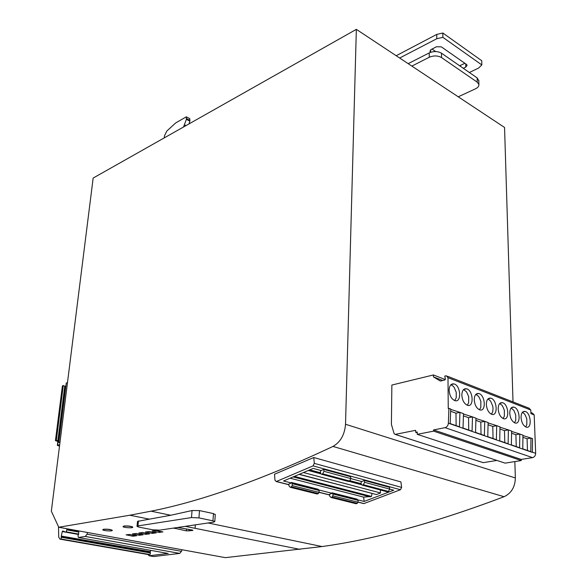 <?xml version="1.0" encoding="UTF-8"?>
<svg xmlns="http://www.w3.org/2000/svg" width="587" height="587" viewBox="0 0 587 587"><rect width="100%" height="100%" fill="white"/><g stroke="black" fill="none" stroke-linecap="round" stroke-linejoin="round"><path stroke-width="0.88" d="M514.85 461.58L515.357 477.95C515.085 487.005 511.328 493.263 504.086 496.712C435.312 522.701 374.645 539.314 322.08 546.548L225.335 557.65L58.759 527.251L129.815 515.225L149.377 519.15L137.49 521.41L137.02 526.26M515.357 477.95L345.523 424.262L356.346 29.35L504.556 127.46L513.016 401.912M126.095 534.83L132.721 536.18L136.61 535.748L129.866 534.441L126.095 534.83M132.471 533.884L139.112 535.256L143.052 534.808L136.287 533.488L132.471 533.884M138.936 532.93L145.591 534.309L149.582 533.862L142.802 532.526L138.936 532.93M145.495 531.961L152.158 533.356L156.201 532.893L149.414 531.551L145.495 531.961M152.15 530.971L158.82 532.387L162.922 531.917L156.113 530.56L152.15 530.971M173.73 528.058L186.38 530.868L192.514 530.509L192.94 530.31L192.235 530.032L177.707 527.471M112.256 530.384L112.271 530.266C110.517 529.357 107.634 529.012 103.628 529.232L102.791 529.687M132.713 527.192L132.728 527.067C130.967 526.135 128.047 525.783 123.952 526.011L123.05 526.502M149.377 519.15L170.744 515.261L192.052 510.529L199.492 510.587L213.47 513.588L215.282 514.623M345.523 424.262C344.672 434.71 340.497 442.099 332.998 446.428C262.396 479.542 201.745 501.129 151.042 511.182L129.815 515.225M274.533 474.23L313.759 457.515L400.914 481.912L401.633 487.393L314.294 463.363L313.04 465.887L276.235 481.553L274.965 480.188L274.533 474.23M442.752 380.486L433.433 376.891L433.426 374.961L391.859 385.05L391.404 424.401L394.09 433.602L395.168 434.402L483.189 462.666L496.873 460.435M356.346 29.35L93.157 178.059L51.34 511.204L58.759 527.251M192.052 510.529L191.494 517.565L137.974 525.915L137.013 526.392L139.031 527.155L152.789 529.812L159.701 530.127L213.573 522.166L214.791 521.586L215.297 514.447M177.567 527.486L189.065 529.408M103.613 529.386C107.619 529.173 110.503 529.518 112.256 530.421C112.843 531.448 102.923 530.802 102.776 529.804L103.613 529.386M123.938 526.179C128.032 525.945 130.952 526.297 132.713 527.229C133.322 528.3 123.197 527.669 123.035 526.627L123.938 526.179M213.47 513.588L212.949 520.838L214.791 521.586M212.949 520.838L198.942 517.903L199.492 510.587M191.494 517.565L198.942 517.903M313.759 457.515L314.294 463.363M313.04 465.887L400.451 489.727L363.991 503.543L363.008 503.404M400.451 489.727L401.633 487.393M482.389 462.387L483.189 462.666M530.89 412.507L532.416 413.101L534.192 414.936L535.66 453.34C535.542 455.644 534.5 457.068 532.534 457.618L521.227 459.438L521.263 460.553L505.128 463.136L417.24 434.336L417.24 431.966L415.662 432.281L415.669 430.308L395.168 434.402M433.433 376.891L440.338 381.058L444.77 380.009L445.394 378.879L444.719 376.113L446.267 375.761L447.998 377.676L448.248 408.508L448.916 408.369L448.365 423.183C448.101 425.575 447.008 427.065 445.078 427.659L433.595 429.926L433.595 431.129L417.24 434.336M433.426 374.961L445.291 379.562M411.854 66.096L429.236 57.277C433.698 55.413 437.792 55.508 441.519 57.577L477.246 82.165L478.897 84.521C479.021 86.201 477.899 87.624 475.521 88.791L458.234 96.804M478.816 80.852L477.158 77.895L441.49 53.197C437.77 51.128 433.683 51.025 429.229 52.903L408.178 63.66M189.021 123.894L189.872 121.135L189.77 118.603L186.292 116.835L175.704 122.918L166.811 131.055L164.485 135.81L164.272 137.879M59.698 444.653L57.35 445.416L59.514 446.135M60.021 442.055L58.795 442.385L59.947 442.664M64.746 386.151L65.641 386.217L58.759 440.866L57.842 440.793L64.746 386.151L63.264 385.542L62.383 385.997L55.442 440.588M67.483 382.621L66.265 383.032L58.795 442.385M195.075 528.322L195.339 524.859M388.469 491.444L387.479 491.825L362.384 485.111L363.382 484.715L388.469 491.444L389.665 489.096L389.438 487.283L364.388 480.467L361.687 481.538L350.835 478.603L350.63 476.717L323.789 469.417L321.082 470.547L313.179 468.411L283.514 480.988L291.416 482.991L288.848 484.07L288.995 485.926L290.294 487.291L317.193 494.012L318.345 493.572L319.057 492.383L319.174 490.512L318.697 489.815L292.047 483.05M357.945 499.882L364.145 501.452L393.701 490.204L389.665 489.11M319.049 490.006L332.051 493.307L329.49 494.327L329.667 496.132L330.987 497.46L332.139 497.035L357.285 503.338L357.989 502.186L332.851 495.854L332.139 497.035M521.263 460.553L433.595 431.129M433.595 429.926L521.227 459.438M534.192 414.936L530.934 413.674L530.795 410.019L529.034 408.192L447.492 376.245M450.713 409.396L459.944 412.36L459.46 426.822L450.192 423.594L450.728 409.022L448.916 408.369M463.481 414.011L472.491 416.902L472.065 431.21L463.026 428.062L463.488 413.644L459.944 412.36M475.94 418.524L484.737 421.334L484.378 435.488L475.543 432.421L475.954 418.157L472.491 416.902M488.105 422.919L496.705 425.663L496.389 439.678L487.768 436.669L488.12 422.559L484.737 421.334M499.992 427.219L508.386 429.897L508.129 443.757L499.706 440.83L499.999 426.859L496.705 425.663M511.607 431.416L519.803 434.028L519.598 447.749L511.372 444.887L511.607 431.063L508.386 429.897M522.951 435.525L530.964 438.071L530.809 451.652L522.768 448.85L522.958 435.172L519.803 434.028M521.043 417.511C521.139 413.138 522.496 411.113 525.123 411.443C531.03 412.683 532.24 429.17 526.231 427.138C523.266 425.766 521.535 422.559 521.043 417.511M449.128 390.245C449.363 385.63 450.985 383.531 454 383.927C460.824 385.351 461.822 402.924 454.91 400.65C451.484 399.116 449.554 395.645 449.128 390.245M461.83 395.058C462.042 390.494 463.62 388.403 466.562 388.785C473.217 390.179 474.259 407.561 467.509 405.323C464.163 403.819 462.27 400.4 461.83 395.058M474.237 399.762C474.421 395.234 475.947 393.158 478.823 393.532C485.324 394.89 486.396 412.081 479.806 409.895C476.541 408.42 474.685 405.045 474.237 399.762M486.352 404.355C486.513 399.864 487.995 397.803 490.805 398.169C497.145 399.49 498.253 416.506 491.818 414.356C488.633 412.91 486.814 409.572 486.352 404.355M498.18 408.846C498.319 404.392 499.764 402.344 502.509 402.697C508.702 403.988 509.839 420.82 503.558 418.714C500.447 417.291 498.657 414.004 498.18 408.846M509.743 413.226C509.861 408.816 511.262 406.776 513.941 407.121C519.994 408.383 521.168 425.039 515.026 422.978C511.989 421.576 510.228 418.326 509.743 413.226M512.495 407.415L512.106 407.261M501.056 402.998L500.63 402.829M489.345 398.478L488.883 398.302M477.37 393.848L476.864 393.657M465.102 389.115L464.559 388.902M452.54 384.265L451.953 384.037M448.365 423.183L532.358 452.401L532.512 438.628L530.964 438.071M186.292 116.835L186.402 119.366L183.533 126.997M58.759 440.866L57.878 441.241L57.357 445.357M57.856 441.439L55.435 440.646L56.323 440.265L57.842 440.793M181.977 549.74L181.508 551.325L179.703 553.409L153.567 556.549L149.179 555.786L147.851 554.48M61.341 537.288L61.217 536.775L150.265 552.47L150.419 552.954L61.341 537.288L60.953 539.013L60.013 539.159L58.737 537.215L58.495 526.678M148.562 554.605L60.945 539.013L150.081 554.576L150.419 552.954M61.305 536.063L150.338 551.699L61.305 536.063L61.217 536.775M78.577 534.478L62.266 531.543L61.319 535.96M62.266 531.543L62.714 531.015L65.487 531.983L78.643 534.075M78.768 531.47L66.889 529.305L66.302 531.851L78.643 534.082M66.889 529.305L66.83 528.726M75.43 530.288L74.432 530.531L73.933 530.017M87.551 532.504L87.03 534.207L85.247 536.445L78.394 537.494L77.983 535.615L78.621 534.251L78.783 530.905M320.95 470.51L320.341 471.97L320.803 473.672L321.588 474.267L348.473 481.465L349.61 481.024L350.828 478.581L323.965 471.31L322.725 473.812L321.588 474.267M323.789 469.417L323.965 471.31M347.856 481.223L348.473 481.465M362.384 485.111L361.453 484.561L360.961 482.903L361.555 481.501M364.388 480.467L364.593 482.309L363.382 484.715M386.723 491.62L387.479 491.825M299.304 474.296L376.428 494.548L380.567 492.97L380.2 489.954M371.894 493.359L299.091 474.384M364.145 501.452L363.654 497.123L371.498 496.433L372.033 493.535M363.654 497.123L290.117 478.192M291.416 482.991L291.372 482.448L292.297 483.71L292.165 485.61L291.445 486.828L290.294 487.291M332.051 493.307L332 492.779L332.954 494.005L358.077 500.373L357.586 499.691L332.69 493.366M355.194 503.411L331.193 497.402M332 492.779L357.109 499.163L357.366 499.632M358.077 500.373L357.989 502.186M357.285 503.338L356.338 503.697M332.851 495.854L332.954 494.005M316.261 493.667L317.193 494.012M291.372 482.448L318.227 489.272L318.477 489.763M417.24 432.795L415.662 432.281M522.929 437.271L527.067 438.76L530.31 438.181M511.571 433.184L515.892 434.74L519.15 434.145M499.955 429.002L504.468 430.623L507.733 430.022M488.061 424.724L492.772 426.419L496.044 425.788M475.888 420.343L480.797 422.112L484.084 421.466M463.422 415.853L468.543 417.695L471.831 417.034M450.647 411.26L455.989 413.182L459.283 412.5M525.688 426.932L526.832 424.584L526.788 419.125C527.339 420.167 525.204 414.437 524.389 413.872L522.445 412.279M454.727 400.591L456.253 397.737L456.231 392.27L454.118 387.325C452.628 385.798 454.786 387.244 450.911 384.734M467.252 405.243L468.624 402.792L468.69 397.01C469.307 398.045 466.628 391.375 466.056 391.426L463.547 389.599M479.491 409.792L480.812 407.356L480.856 401.647C481.457 402.689 478.941 396.276 478.273 396.13L475.888 394.347M491.436 414.224L492.72 411.817L493.036 408.354L492.735 406.175L490.849 401.581C489.331 399.85 491.202 401.288 487.936 398.984M503.118 418.56L504.35 416.168L504.343 410.592C504.923 411.634 502.626 405.61 501.863 405.206L499.706 403.518M514.528 422.794L515.775 420.211L515.694 414.906L513.896 410.474L511.204 407.95M527.067 438.76L527.478 450.493M455.989 413.182L456.128 425.663M468.543 417.695L468.734 430.044M480.797 422.112L481.039 434.329M492.772 426.419L493.058 438.511M504.468 430.623L504.798 442.598M515.892 434.74L516.267 446.59M168.043 553.438L149.179 555.786M78.607 534.346L65.487 531.983M75.253 530.399L78.783 531.044M309.745 469.864L320.561 472.77M350.087 480.709L361.196 483.688M370.272 496.903L293.133 476.915M396.181 55.721L436.772 34.406L436.794 38.727L442.877 37.341L481.832 64.93L478.559 68.092L469.358 72.495M436.794 38.727L399.666 58.025M63.264 385.542L56.323 440.265M150.338 551.699L150.602 550.342M150.265 552.47L150.323 551.795M463.29 68.297L465.777 67.094L467.098 65.355L466.423 64.372L441.358 46.865L436.523 46.747L431.174 49.491L429.919 51.238L430.631 52.309M435.701 51.553L432.054 49.037M464.882 63.293L459.643 65.766M481.832 64.93L481.736 60.718L442.847 33.011L436.772 34.406M442.877 37.341L442.847 33.011M303.457 472.535L380.567 492.97M185.257 526.348L300.067 549.388M504.086 496.712L332.998 446.428M137.974 525.915L138.451 520.911M132.838 534.999L132.721 536.18M133.587 536.224L133.689 535.153M139.229 534.045L139.112 535.256M139.977 535.293L140.08 534.207M145.701 533.077L145.591 534.309M146.457 534.353L146.559 533.238M152.275 532.101L152.158 533.356M153.038 533.392L153.141 532.262M158.938 531.103L158.82 532.387M159.708 532.424L159.811 531.272M186.505 529.261L186.38 530.868M174.295 528.483L174.332 527.962M192.514 530.509L192.543 530.105M189.08 530.993L189.205 529.43M429.236 57.277L429.229 52.903M363.991 503.543L357.997 502.032M329.542 494.863L319.064 492.222M288.892 484.62L276.44 481.487M395.227 434.395L483.24 462.659M532.534 457.618L445.078 427.659M530.795 410.019L447.998 377.676M532.358 452.195L535.66 453.34M477.158 77.895L477.246 82.165M441.49 53.197L441.519 57.577M58.15 441.028L57.621 445.21M87.03 534.207L181.508 551.325M389.665 489.096L364.593 482.309M185.998 125.603L184.678 124.936M189.872 121.135L186.402 119.366M186.497 118.574L189.968 120.35M55.699 440.441L62.648 385.747M179.703 553.409L85.21 536.452M78.394 537.494L168.22 553.475M322.725 473.812L349.61 481.024M317.398 493.953L290.499 487.225M149.098 554.7L60.013 539.159M74.432 530.531L78.775 531.323M321.727 474.223L348.612 481.421M308.483 470.4L320.818 473.709M349.008 481.259L361.467 484.598M371.498 496.433L294.358 476.387M292.297 483.71L319.174 490.512M318.345 493.572L291.445 486.828M78.761 532.057L67.05 529.929M292.165 485.61L319.057 492.383M430.66 49.814L430.66 52.294M465.777 67.094L465.726 63.88M460.391 65.487L460.406 66.302M322.08 546.548L208.084 522.98M170.744 515.261L151.042 511.182M363.786 503.602L357.989 502.142M329.549 494.98L319.057 492.339M288.907 484.745L276.235 481.553M478.897 84.521L478.809 80.265M522.856 411.891L525.123 411.443M451.043 384.61L454 383.927M463.737 389.423L466.562 388.785M476.123 394.126L478.823 393.532M488.223 398.72L490.805 398.169M500.036 403.21L502.509 402.697M511.578 407.598L513.941 407.121M85.247 536.445L179.747 553.402M356.133 503.749L330.987 497.46M361.511 484.723L348.847 481.325M320.862 473.834L308.314 470.473M387.339 491.862L362.252 485.148"/></g></svg>

